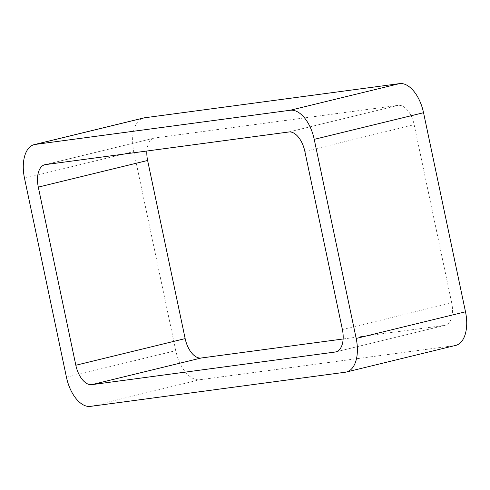 <?xml version="1.0" encoding="UTF-8"?>
<svg xmlns="http://www.w3.org/2000/svg" width="490" height="490" viewBox="0 0 490 490"><rect width="100%" height="100%" fill="white"/><g stroke="black" fill="none" stroke-linecap="round" stroke-linejoin="round"><path stroke-width="0.37" stroke-dasharray="2.45 1.84" d="M24.5 178.195L133.819 151.557A32.162 17.469 76.3 0 1 143.588 117.98M133.819 151.557L175.775 350.644A32.162 17.469 76.3 0 0 199.785 379.75L454.738 345.573A32.162 17.469 76.3 0 0 455.731 345.389M343.141 338.982L444.528 325.391A21.444 11.644 76.3 0 0 445.19 325.268L335.871 351.906M342.381 329.519L451.7 302.881A21.444 11.644 76.3 0 1 445.19 325.268M451.7 302.881L414.166 124.754A21.444 11.644 76.3 0 0 398.162 105.35L154.791 137.972A21.444 11.644 76.3 0 0 154.13 138.094L44.811 164.732M146.859 151.018A21.444 11.644 76.3 0 1 154.13 138.094M66.456 377.282L175.775 350.644M90.46 406.382L199.785 379.75M345.419 372.21L454.738 345.573M336.514 351.71L444.528 325.391M304.847 151.392L414.166 124.754M288.837 131.988L398.162 105.35M45.472 164.609L154.791 137.972"/><path stroke-width="0.73" d="M35.262 144.428L290.215 110.25A32.162 17.469 76.3 0 1 314.225 139.356L356.181 338.443L465.5 311.805L423.544 112.718A32.162 17.469 76.3 0 0 399.54 83.619L144.581 117.79A32.162 17.469 76.3 0 0 143.588 117.98L34.269 144.611A32.162 17.469 76.3 0 1 35.262 144.428L144.581 117.79M356.181 338.443A32.162 17.469 76.3 0 1 346.412 372.02A32.162 17.469 76.3 0 1 345.419 372.21L90.46 406.382A32.162 17.469 76.3 0 1 66.456 377.282L24.5 178.195A32.162 17.469 76.3 0 1 34.269 144.611M465.5 311.805A32.162 17.469 76.3 0 1 455.731 345.389L346.412 372.02M91.838 384.65A21.444 11.644 76.3 0 1 75.834 365.246L38.3 187.119A21.444 11.644 76.3 0 1 44.811 164.732A21.444 11.644 76.3 0 1 45.472 164.609L288.837 131.988A21.444 11.644 76.3 0 1 304.847 151.392L342.381 329.519A21.444 11.644 76.3 0 1 335.871 351.906A21.444 11.644 76.3 0 1 335.209 352.028L91.838 384.65L201.163 358.012L343.141 338.982M38.3 187.119L147.619 160.481A21.444 11.644 76.3 0 1 146.859 151.018M147.619 160.481L185.153 338.608A21.444 11.644 76.3 0 0 201.163 358.012M314.225 139.356L423.544 112.718M290.215 110.25L399.54 83.619M335.209 352.028L336.514 351.71M75.834 365.246L185.153 338.608"/></g></svg>
